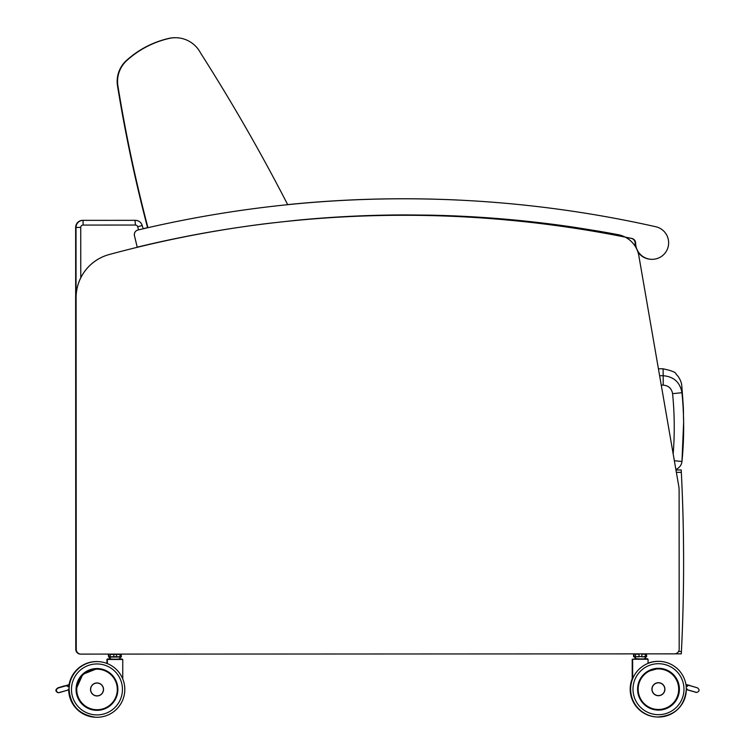 <?xml version="1.0" encoding="UTF-8"?>
<svg xmlns="http://www.w3.org/2000/svg" width="755" height="755" viewBox="0 0 755 755"><rect width="100%" height="100%" fill="white"/><g stroke="black" fill="none" stroke-linecap="round" stroke-linejoin="round"><path stroke-width="1.13" d="M236.004 227.821A1138.587 1138.587 92.7 0 0 109.135 254.548A1138.587 1138.587 92.7 0 1 268.252 223.395L295.28 220.403A1138.587 1138.587 92.7 0 1 406.332 214.92L430.671 215.166A1138.587 1138.587 92.7 0 1 576.037 227.538L598.337 231.115A1138.587 1138.587 92.7 0 1 618.09 234.663A25.934 25.934 92.7 0 1 638.834 255.718L678.736 486.041A25.934 25.934 92.7 0 1 679.113 490.457L679.179 649.14A4.719 4.719 -87.3 0 1 674.47 653.858L80.955 654.104A4.719 4.719 -87.3 0 1 76.246 649.394L76.208 649.394A4.719 4.719 92.7 0 0 80.7 654.104L80.738 654.104M76.057 297.8L76.095 297.8A44.79 44.79 92.7 0 1 109.164 254.548L109.164 254.548A44.79 44.79 92.7 0 0 76.057 297.8L76.208 649.394M76.095 297.8L76.246 649.394M80.502 654.085A4.719 4.719 -87.3 0 1 75.821 649.375L75.783 649.375A4.719 4.719 92.7 0 0 80.275 654.085L80.304 654.085M75.67 295.894A44.79 44.79 92.7 0 0 75.632 297.781L75.783 649.375M151.878 243.733A1138.587 1138.587 92.7 0 0 147.697 244.695A1138.587 1138.587 92.7 0 1 151.887 243.742A1504.649 1504.649 -87.3 0 0 151.915 243.846M75.67 297.215A44.79 44.79 92.7 0 0 75.67 297.781L75.821 649.375M287.702 204.68A1881.347 1881.347 92.7 0 0 200.528 52.944A28.284 28.284 -87.3 0 0 168.167 38.675A94.196 94.196 92.7 0 0 127.604 59.815L127.218 59.796A94.196 94.196 -87.3 0 1 167.78 38.656L168.167 38.675M147.593 227.774A1504.649 1504.649 -87.3 0 1 117.535 86.013L117.931 86.032A28.284 28.284 -87.3 0 1 127.604 59.815M117.931 86.032A1504.649 1504.649 92.7 0 0 147.952 227.689M117.535 86.013A28.284 28.284 -87.3 0 1 127.218 59.796M167.78 38.656A28.284 28.284 -87.3 0 1 176.585 37.75M76.198 647.035L76.208 649.319A7.069 7.069 -87.3 0 1 75.821 647.016L75.642 227.415L80.738 227.434A2.359 2.359 -87.3 0 1 83.097 225.075L83.088 220.356A7.069 7.069 92.7 0 0 76.019 227.434L76.198 647.035A7.069 7.069 92.7 0 0 76.208 647.262M142.204 225.471A7.069 7.069 92.7 0 0 135.409 220.337L83.088 220.356L135.022 220.318A7.069 7.069 -87.3 0 1 135.362 220.328L135.74 220.347C138.995 220.668 141.147 222.376 142.204 225.471L143.157 228.793L142.204 225.471L137.674 226.764L138.571 229.879M681.293 653.849L674.602 653.849L681.293 653.849L681.416 651.49A1793.927 1793.927 92.7 0 0 681.331 472.337L681.218 469.978L675.952 469.978L680.972 469.969M680.831 469.959L675.942 469.959L680.831 469.969M658.417 368.78L662.994 368.78A4441.297 3.397 90 0 1 663.192 375.726L659.625 375.726M681.963 392.713C680.047 382.266 673.79 376.603 663.192 375.726L663.201 385.135C668.486 385.588 671.62 388.419 672.582 393.648L681.963 392.713A4425.263 3.388 -90 0 0 681.793 385.909C684.323 418.685 683.048 406.634 683.634 422.187A347.394 347.394 153.5 0 0 681.963 392.713M681.963 461.484A9.428 9.428 0 0 1 675.848 469.393A9.428 9.428 90.3 0 0 681.963 461.484A347.394 347.394 153.5 0 0 683.634 422.187L681.963 461.484L674.347 460.729M679.264 689.192A20.772 20.772 -87.3 0 1 657.501 709.945A20.772 20.772 -87.3 0 1 637.739 688.211A20.772 20.772 -87.3 0 1 659.474 668.449A20.772 20.772 -87.3 0 1 679.264 689.192A20.772 20.772 92.7 0 0 659.464 668.449A20.772 20.772 92.7 0 1 679.255 689.192A20.772 20.772 92.7 0 1 657.501 709.945A20.772 20.772 92.7 0 0 671.516 705.349A20.772 20.772 -87.3 0 1 657.492 709.945A20.772 20.772 92.7 0 0 679.255 689.192M686.333 689.183C684.492 706.718 674.772 715.995 657.171 717.014L657.171 717.014A27.841 27.841 -87.3 0 1 630.67 687.88A27.841 27.841 -87.3 0 1 659.804 661.38A27.841 27.841 92.7 0 0 630.67 687.88A27.841 27.841 92.7 0 0 657.171 717.014A27.841 27.841 92.7 0 0 686.333 689.183A27.841 27.841 92.7 0 0 659.804 661.38A27.841 27.841 92.7 0 0 630.67 687.88A27.841 27.841 92.7 0 0 657.171 717.014A27.841 27.841 92.7 0 0 686.333 689.183A27.841 27.841 92.7 0 0 659.804 661.38L659.804 661.38M686.22 688.164L687.767 689.881M689.324 685.163L686.88 685.955A2.359 2.359 -87.3 0 0 686.248 687.031L688.635 685.285L697.46 687.843L689.202 685.38M686.323 688.475L687.852 689.9L696.676 692.458C699.574 691.363 699.838 689.825 697.46 687.843M696.11 692.363L686.333 689.447L696.676 692.458M671.45 705.349L671.535 705.349A20.772 20.772 92.7 0 1 657.492 709.945M647.573 658.766L632.643 659.247L648.045 659.238L636.22 658.775L634.511 656.812M658.115 695.685A6.484 6.484 92.7 0 0 664.9 689.211C664.343 693.411 662.078 695.572 658.115 695.685L658.115 695.685A6.484 6.484 -87.3 0 1 651.933 688.9A6.484 6.484 -87.3 0 1 658.719 682.737A6.484 6.484 92.7 0 0 651.942 688.9A6.484 6.484 92.7 0 0 658.115 695.685A6.484 6.484 92.7 0 0 664.9 689.211A6.484 6.484 92.7 0 0 658.728 682.737A6.484 6.484 92.7 0 0 651.942 688.9A6.484 6.484 92.7 0 0 658.115 695.685A6.502 6.502 92.7 0 0 664.91 689.513A6.502 6.502 92.7 0 0 658.728 682.709A6.502 6.502 -87.3 0 1 664.919 689.513A6.502 6.502 -87.3 0 1 658.115 695.704A6.502 6.502 -87.3 0 1 651.914 689.06A6.502 6.502 -87.3 0 1 658.728 682.709M657.199 717.014L657.143 717.014A27.841 27.841 -87.3 0 1 632.652 678.754A27.841 27.841 92.7 0 0 657.143 717.014A27.841 27.841 92.7 0 0 657.152 717.014L657.143 717.014A27.841 27.841 92.7 0 1 632.652 678.754M646.167 656.812L644.459 658.766L648.045 659.238L648.045 663.381A27.841 27.841 -87.3 0 1 659.776 661.38A27.841 27.841 92.7 0 0 659.785 661.38A27.841 27.841 92.7 0 0 648.045 663.371A27.841 27.841 92.7 0 1 659.785 661.38A27.841 27.841 92.7 0 0 659.785 661.38L659.785 661.38M653.49 709.36A20.744 20.744 92.7 0 0 679.141 690.193A20.744 20.744 92.7 0 0 646.554 672.195M658.407 668.468A20.744 20.744 -87.3 0 1 659.398 668.486L659.398 668.486A20.744 20.744 -87.3 0 0 658.407 668.468L647.658 671.469A20.744 20.744 -87.3 0 1 658.407 668.468A20.744 20.744 -87.3 0 0 647.667 671.469M654.255 709.53L657.435 709.927A20.744 20.744 92.7 0 0 657.426 709.927A20.744 20.744 92.7 0 1 654.51 709.587A20.744 20.744 92.7 0 0 657.416 709.927A20.744 20.744 -87.3 0 1 653.896 709.455A20.744 20.744 -87.3 0 0 657.435 709.927A20.744 20.744 -87.3 0 1 654.736 709.624M633.983 656.52L634.049 654.17L634.049 656.52L633.558 656.501L633.558 654.141L633.917 656.793M634.342 656.812L635.663 656.812L634.049 656.52L635.484 656.52L635.484 654.17L639.041 654.16L639.051 656.52L635.663 656.812L641.844 656.52L641.844 654.16L645.336 654.16L645.336 656.51L641.731 656.812L646.695 656.51L646.403 653.868M645.148 656.812L641.731 656.812M645.148 653.868L646.695 654.16M641.731 653.868L639.145 653.868M635.663 653.868L634.342 653.868M107.946 671.808A20.772 20.772 92.7 0 0 97.942 668.685A20.772 20.772 -87.3 0 1 117.714 690.419A20.772 20.772 -87.3 0 1 95.979 710.181A20.772 20.772 -87.3 0 0 100.415 709.917A20.772 20.772 -87.3 0 1 95.97 710.181A20.772 20.772 92.7 0 0 100.085 709.964M69.092 689.447C70.423 705.595 79.266 714.862 95.621 717.25L95.621 717.25A27.841 27.841 -87.3 0 1 69.092 689.711A27.841 27.841 92.7 0 0 95.621 717.25A27.841 27.841 92.7 0 0 95.63 717.25A27.841 27.841 92.7 0 0 124.773 690.749A27.841 27.841 92.7 0 0 98.273 661.625A27.841 27.841 92.7 0 0 69.111 689.447A27.841 27.841 92.7 0 0 95.64 717.25A27.841 27.841 -87.3 0 1 69.111 689.447A27.841 27.841 -87.3 0 1 98.273 661.625L98.273 661.625A27.841 27.841 -87.3 0 0 69.111 689.447C70.442 705.595 79.284 714.862 95.64 717.25A27.841 27.841 -87.3 0 1 69.111 689.447M98.263 661.625A27.841 27.841 92.7 0 0 98.254 661.625A27.841 27.841 92.7 0 0 69.507 684.672A27.841 27.841 -87.3 0 1 98.254 661.625L98.254 661.625A27.841 27.841 -87.3 0 0 69.498 684.672M69.196 687.324L66.374 685.606L69.526 684.662M58.522 692.731C55.813 691.495 55.625 689.957 57.956 688.116L61.287 687.125L57.956 688.116C55.634 689.957 55.823 691.495 58.531 692.731L67.582 690.164L69.12 688.72M67.016 685.549L61.287 687.116L65.798 685.776M57.965 688.116L65.817 685.776M103.52 689.447A6.484 6.484 92.7 0 0 97.338 682.973A6.484 6.484 92.7 0 0 90.553 689.145A6.484 6.484 92.7 0 0 96.725 695.931A6.484 6.484 92.7 0 0 103.52 689.447C102.954 693.656 100.689 695.817 96.725 695.931A6.484 6.484 -87.3 0 1 90.543 689.145A6.484 6.484 -87.3 0 1 97.329 682.973L97.338 682.973A6.484 6.484 -87.3 0 0 90.543 689.145A6.484 6.484 -87.3 0 0 96.716 695.931L96.725 695.931M95.979 710.181A20.772 20.772 -87.3 0 1 76.189 689.447C77.18 701.489 83.777 708.398 95.979 710.181A20.772 20.772 -87.3 0 1 76.189 689.447A20.772 20.772 -87.3 0 1 97.942 668.685A20.772 20.772 -87.3 0 1 117.714 690.419A20.772 20.772 -87.3 0 1 95.979 710.181A20.772 20.772 92.7 0 0 101.396 709.728M108.89 672.431A20.744 20.744 92.7 0 0 76.293 688.966A20.744 20.744 92.7 0 0 96.045 710.172A20.744 20.744 -87.3 0 1 83.984 705.604A20.744 20.744 92.7 0 0 96.027 710.172A20.744 20.744 92.7 0 0 96.036 710.172A20.744 20.744 92.7 0 0 101.982 709.596M96.716 695.95A6.502 6.502 92.7 0 0 103.52 689.759A6.502 6.502 92.7 0 0 97.329 682.954A6.502 6.502 -87.3 0 1 103.529 689.759A6.502 6.502 -87.3 0 1 96.725 695.95A6.502 6.502 -87.3 0 1 90.525 689.296A6.502 6.502 -87.3 0 1 97.338 682.954M84.522 706.019L84.003 705.604A20.744 20.744 92.7 0 0 96.027 710.172A20.744 20.744 -87.3 0 1 76.283 688.966A20.744 20.744 -87.3 0 1 97.999 668.732L97.999 668.732A20.744 20.744 -87.3 0 0 97.017 668.703L82.814 674.328L76.283 688.843L76.774 693.977M119.856 657.029L116.44 657.039L116.553 654.387L120.054 654.387L120.054 656.737L110.192 656.746L110.192 654.387L113.76 654.387L113.863 657.039L119.856 657.029L121.413 656.737L121.111 654.094M108.984 657.039L108.692 654.387L108.984 657.039L113.863 657.039L108.984 657.039M116.44 654.094L113.854 654.094M119.856 654.094L121.404 654.387M110.372 654.094L109.05 654.094M121.989 658.992L107.352 659.474L122.754 659.464L107.823 659.002L110.928 659.002L109.22 657.039M657.983 709.945A20.772 20.772 -87.3 0 1 657.294 709.936A20.772 20.772 92.7 0 0 657.964 709.945A20.772 20.772 92.7 0 1 657.284 709.936A20.772 20.772 92.7 0 0 657.916 709.945A20.772 20.772 -87.3 0 1 657.284 709.936A20.772 20.772 92.7 0 0 657.916 709.945M632.652 677.792A27.841 27.841 92.7 0 0 656.746 716.986A27.841 27.841 -87.3 0 1 632.652 677.782A27.841 27.841 92.7 0 0 656.944 716.995L656.746 716.986A27.841 27.841 92.7 0 0 656.944 716.995L656.718 716.986A27.841 27.841 -87.3 0 1 632.218 678.726A27.841 27.841 92.7 0 0 656.718 716.986A27.841 27.841 92.7 0 0 656.727 716.986L656.718 716.986A27.841 27.841 92.7 0 1 632.218 678.736M648.045 663.192A27.841 27.841 -87.3 0 1 659.37 661.361A27.841 27.841 92.7 0 0 659.351 661.361A27.841 27.841 92.7 0 0 648.045 663.183A27.841 27.841 -87.3 0 1 659.351 661.361A27.841 27.841 92.7 0 0 659.351 661.361A27.841 27.841 92.7 0 0 648.045 663.183A27.841 27.841 92.7 0 1 659.379 661.361A27.841 27.841 92.7 0 0 648.045 663.192M686.333 689.56L687.343 689.862M687.418 689.881L696.459 692.439M695.676 692.344L696.252 692.439M644.477 658.747L647.148 658.747M656.727 709.898A20.744 20.744 92.7 0 0 657.01 709.908A20.744 20.744 92.7 0 0 657.209 709.917M632.643 659.228L636.201 658.756L634.087 656.793M96.593 710.191A20.772 20.772 -87.3 0 1 95.762 710.172A20.772 20.772 92.7 0 0 96.536 710.191A20.772 20.772 -87.3 0 1 95.753 710.172A20.772 20.772 92.7 0 0 96.583 710.191A20.772 20.772 -87.3 0 1 95.762 710.172A20.772 20.772 -87.3 0 0 96.555 710.191M68.667 689.428C69.989 705.566 78.831 714.834 95.187 717.231L95.187 717.231A27.841 27.841 -87.3 0 1 68.667 689.844A27.841 27.841 92.7 0 0 95.196 717.231A27.841 27.841 92.7 0 0 95.205 717.231A27.841 27.841 92.7 0 0 95.413 717.241M97.839 661.606A27.841 27.841 92.7 0 0 97.829 661.597A27.841 27.841 92.7 0 0 69.073 684.653A27.841 27.841 -87.3 0 1 97.829 661.597L97.829 661.597A27.841 27.841 -87.3 0 0 69.073 684.653L66.28 685.483M57.54 688.098C55.209 689.938 55.398 691.476 58.107 692.712L58.097 692.712C55.389 691.476 55.2 689.938 57.531 688.098L58.909 687.428M65.392 685.757L65.949 685.587M62.288 686.418L61.193 687.003M60.598 686.927L59.503 687.503M63.986 685.917L62.892 686.493M68.696 689.834A27.841 27.841 92.7 0 0 95.215 717.231A27.841 27.841 -87.3 0 1 68.686 689.834A27.841 27.841 -87.3 0 0 95.215 717.231L95.215 717.231C78.86 714.834 70.017 705.576 68.686 689.428M98.046 661.616A27.841 27.841 92.7 0 0 69.073 684.794A27.841 27.841 -87.3 0 1 97.848 661.606L97.848 661.606A27.841 27.841 -87.3 0 0 69.073 684.804M94.762 710.096A20.744 20.744 92.7 0 0 95.602 710.153A20.744 20.744 -87.3 0 1 94.724 710.087A20.744 20.744 92.7 0 0 95.621 710.153A20.744 20.744 -87.3 0 1 94.771 710.096A20.744 20.744 92.7 0 0 95.602 710.153A20.744 20.744 92.7 0 0 95.611 710.153A20.744 20.744 92.7 0 0 95.819 710.162M108.626 657.02L108.267 654.368L108.692 656.718M108.796 657.02L110.504 658.973L107.399 658.983L110.909 658.973L107.304 658.983L107.352 659.455M137.25 247.159A1131.821 1131.821 -87.3 0 1 631.841 238.457A4.719 4.719 -87.3 0 1 635.606 243.025A16.497 16.497 92.7 0 0 651.329 259.305A16.497 16.497 92.7 0 0 655.774 226.736A1148.317 1148.317 92.7 0 0 137.957 230.02A4.719 4.719 92.7 0 0 134.475 235.72L137.212 247.159L134.437 235.711A4.719 4.719 -87.3 0 1 137.929 230.02L137.957 230.02M651.329 259.305L651.291 259.305A16.497 16.497 -87.3 0 1 635.568 243.016A4.719 4.719 92.7 0 0 631.812 238.457A1131.821 1131.821 92.7 0 0 625.225 237.127M635.729 247.168A16.497 16.497 -87.3 0 1 635.144 242.997A4.719 4.719 92.7 0 0 631.378 238.438A1131.821 1131.821 92.7 0 0 625.423 237.23A1131.821 1131.821 -87.3 0 1 631.416 238.438A4.719 4.719 -87.3 0 1 635.181 243.006A16.497 16.497 92.7 0 0 635.804 247.281M637.824 251.755A16.497 16.497 92.7 0 0 651.093 259.295M458.077 200.056A1148.317 1148.317 92.7 0 0 287.674 204.624M147.565 227.661A1148.317 1148.317 92.7 0 0 143.129 228.68M650.904 259.286L650.867 259.286A16.497 16.497 -87.3 0 1 637.862 251.868M80.766 277.793L80.738 227.434M76.208 649.319A7.069 7.069 -87.3 0 1 75.821 647.016L75.642 227.415A7.069 7.069 -87.3 0 1 82.71 220.337C78.416 220.762 76.057 223.121 75.642 227.415L80.351 227.415M83.097 225.075L135.409 225.047L135.022 220.337A7.069 7.069 -87.3 0 1 135.362 220.328L82.71 220.337M135.409 225.047A2.359 2.359 -87.3 0 1 137.674 226.764M676.357 472.337L681.331 472.337M681.416 651.49L678.547 651.49M661.257 385.135L663.201 385.135M672.582 393.648A337.985 337.985 -87.3 0 1 673.177 453.963M679.396 689.192A20.904 20.904 92.7 0 0 648.026 671.101A20.904 20.904 92.7 0 0 648.045 707.303A20.904 20.904 92.7 0 0 679.396 689.192M683.973 689.183A25.491 25.491 -87.3 0 1 645.751 711.276A25.491 25.491 -87.3 0 1 645.733 667.127A25.491 25.491 -87.3 0 1 683.973 689.183M689.051 685.342L685.917 684.408L689.051 685.342M687.852 689.9L686.333 689.447M686.116 685.729L686.88 685.955M664.9 689.211A6.484 6.484 92.7 0 0 658.728 682.737L658.728 682.737M664.806 689.211A6.389 6.389 -87.3 0 1 655.227 694.742A6.389 6.389 -87.3 0 1 655.227 683.681A6.389 6.389 -87.3 0 1 664.806 689.211M658.417 668.939A20.272 20.272 -87.3 0 1 675.98 699.338A20.272 20.272 -87.3 0 1 640.872 699.356A20.272 20.272 -87.3 0 1 658.417 668.939M95.621 717.25A27.841 27.841 -87.3 0 1 69.092 689.711M67.657 690.145L69.111 689.711L67.657 690.145M68.545 686.22L69.328 685.984M107.352 659.474L107.352 663.607M103.426 689.447A6.389 6.389 -87.3 0 1 93.837 694.987A6.389 6.389 -87.3 0 1 93.828 683.917A6.389 6.389 -87.3 0 1 103.426 689.447M76.189 689.447A20.772 20.772 -87.3 0 1 97.942 668.685M76.057 689.447A20.904 20.904 92.7 0 0 107.418 707.539A20.904 20.904 92.7 0 0 107.408 671.327A20.904 20.904 92.7 0 0 76.057 689.447M71.47 689.447A25.491 25.491 -87.3 0 1 109.692 667.354A25.491 25.491 -87.3 0 1 109.711 711.503A25.491 25.491 -87.3 0 1 71.47 689.447M96.045 710.172L90.798 709.238L96.017 710.172A20.744 20.744 92.7 0 0 96.036 710.172A20.744 20.744 -87.3 0 1 76.283 688.966A20.744 20.744 -87.3 0 1 97.017 668.703M97.017 669.175A20.272 20.272 -87.3 0 1 114.59 699.574A20.272 20.272 -87.3 0 1 79.473 699.592A20.272 20.272 -87.3 0 1 97.017 669.175M116.346 654.387L113.552 654.387M121.347 654.387L119.913 654.387M664.258 709.143A20.904 20.904 92.7 0 0 665.778 708.605M95.187 717.231A27.841 27.841 -87.3 0 1 68.667 689.844M65.808 685.625L64.59 685.993M106.927 659.455L106.927 663.437M94.828 710.096L95.592 710.153A20.744 20.744 92.7 0 0 95.611 710.153A20.744 20.744 -87.3 0 1 94.724 710.087M662.994 368.78C671.657 370.639 675.98 372.366 675.961 373.942L678.33 376.66C680.481 380.02 681.633 383.096 681.793 385.899M632.643 659.247L632.652 678.811M655.085 709.691L657.416 709.927M639.145 656.812L635.663 656.812M67.582 690.164L59.315 692.637M122.754 659.464L122.763 678.971M79.492 700.546L84.551 706.019M116.44 657.039L113.863 657.039M109.05 657.039L110.381 657.039M119.177 658.992L120.876 657.029M632.218 659.228L632.218 678.783M95.592 710.153L94.79 710.096"/></g></svg>
